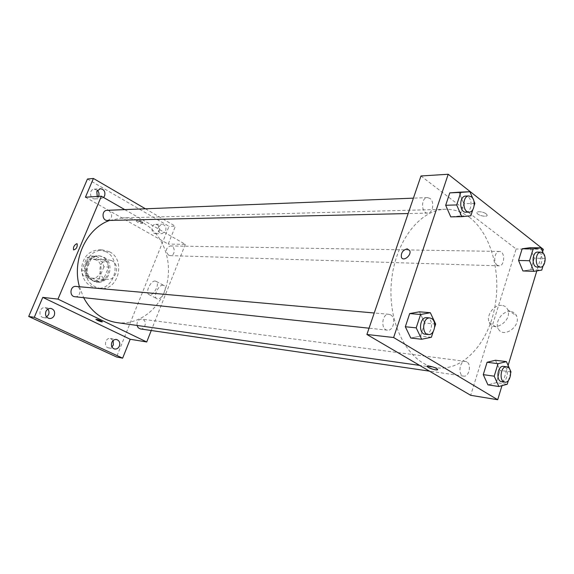 <?xml version="1.0" encoding="UTF-8"?>
<svg xmlns="http://www.w3.org/2000/svg" width="574" height="574" viewBox="0 0 574 574"><rect width="100%" height="100%" fill="white"/><g stroke="black" fill="none" stroke-linecap="round" stroke-linejoin="round"><path stroke-width="0.43" stroke-dasharray="2.87 2.15" d="M111.88 260.725L108.615 259.835C97.831 258.881 96.683 279.021 107.503 279.301C116.579 280.435 120.275 264.636 111.88 260.725M96.382 260.072L93.16 259.197C82.534 258.271 81.415 277.895 92.084 278.175C101.024 279.287 104.662 263.889 96.382 260.072M103.916 266.802L98.692 279.423L94.33 281.296L83.094 275.577L81.494 270.619L86.832 257.87L91.252 256.061L102.366 261.902L103.916 266.802L108.63 267.053L103.385 279.768L98.692 279.423M81.494 270.619L86.107 270.906L91.474 258.056L86.832 257.87M91.252 256.061L95.915 256.226L107.073 262.117L102.366 261.902M95.915 256.226L91.474 258.056M86.107 270.906L87.714 275.9L83.094 275.577M103.385 279.768L99.001 281.655L87.714 275.9M108.63 267.053L107.073 262.117M86.853 263.459C89.228 258.429 92.909 255.875 97.889 255.796C113.143 255.767 111.543 283.85 96.389 282.092C87.513 279.71 84.335 273.497 86.853 263.459M88.023 263.516C85.504 273.576 88.683 279.796 97.566 282.186C109.957 283.793 115.044 262.397 103.6 257.059L99.065 255.839C94.079 255.918 90.398 258.479 88.023 263.516M99.001 281.655L94.33 281.296M105.846 251.642L99.051 249.834C89.056 250.695 83.216 256.765 81.522 268.058C81.924 279.459 87.04 286.161 96.87 288.148C114.958 290.638 122.506 259.505 105.846 251.642M109.433 251.742L102.617 249.927C92.593 250.788 86.724 256.901 85.024 268.252C85.426 279.732 90.556 286.469 100.421 288.464C118.567 290.961 126.144 259.649 109.433 251.742M113.157 340.518L110.409 338.473C105.221 337.347 103.37 347.191 108.637 347.923L111.959 346.94M159.314 230.992C160.16 227.218 158.941 224.986 155.669 224.305C150.632 224.154 150.761 233.862 155.791 233.618L159.314 230.992M97.393 190.317L94.272 189.155C88.776 189.327 89.609 199.472 95.062 198.905L98.534 196.394M47.821 309.156L45.145 307.686C39.405 306.667 37.798 316.999 43.61 317.623L46.616 316.963M87.442 179.016L168.986 226.314L116.551 356.971M103.542 197.449L101.074 198.547L97.257 196.473M158.503 226.852L161.99 224.212C165.283 224.893 166.503 227.146 165.649 230.963L162.112 233.611C158.847 232.901 157.649 230.648 158.503 226.852M85.418 197.219L168.232 244.101L175.371 226.235L168.986 226.314M145.452 208.793L175.371 226.235M124.752 209.61L185.316 244.337L168.232 244.101M185.316 244.337L151.249 330.509M163.052 285.213C158.682 284.525 152.971 296.27 156.587 298.516C160.347 301.795 168.261 288.356 164.171 285.637L163.052 285.213M116.723 322.574C138.743 325.695 160.361 308.755 166.553 285.077C172.91 261.45 163.217 234.364 143.765 223.257C137.193 219.526 130.169 217.74 122.685 217.883L109.634 220.43M79.434 286.735L83.632 297.662M140.393 328.924C145.028 329.856 147.31 321.383 142.955 319.496L141.807 319.144C138.399 319.388 136.799 321.49 137.028 325.444M107.51 220.481C112.396 218.371 112.978 215.164 109.254 210.845L107.101 210.314M74.9 296.729C79.915 297.526 82.147 288.887 77.468 286.849L75.969 286.426M168.584 255.172C165.14 250.989 165.75 247.911 170.399 245.937C175.651 245.801 175.422 256.011 170.191 255.624L168.584 255.172M141.584 221.105C138.793 219.734 137.15 219.361 136.655 219.986C139.03 221.966 141.125 222.734 142.955 222.289L141.584 221.105M141.125 222.217C138.334 220.847 136.691 220.473 136.203 221.09C138.571 223.078 140.673 223.846 142.503 223.401L141.125 222.217M95.865 319.288C97.91 319.488 100.063 320.314 102.33 321.763L102.344 321.849M155.21 281.038C150.869 280.377 145.107 292.188 148.695 294.412C152.411 297.684 160.368 284.159 156.322 281.454L155.21 281.038M469.726 217.553C462.278 211.892 454.206 209.137 445.51 209.273C419.099 209.453 393.362 243.885 391.138 285.687C388.605 327.474 410.259 364.605 436.484 367.776C462.113 371.313 486.874 344.96 494.314 309.687C501.913 274.451 491.724 234.414 469.726 217.553M497.206 265.195C492.872 262.411 494.731 250.996 499.445 251.448C505.328 251.218 504.862 266.358 499 265.848L497.206 265.195M390.722 314.911L388.928 314.301C381.889 313.268 380.347 329.813 387.45 330.172C393.463 331.205 396.304 317.903 390.722 314.911M429.955 198.439L427.429 197.599C420.735 197.478 421.043 213.65 427.716 213.09C432.983 213.334 434.762 201.639 429.955 198.439M466.834 361.885L465.536 361.412C459.501 360.242 457.593 375.618 463.72 376.135C469.001 377.276 471.778 364.512 466.834 361.885M420.972 175.981L516.126 248.994L470.68 395.299M496.309 382.657L487.936 384.86L496.309 382.657L500.04 370.424L496.309 382.657L507.237 384.271M495.491 360.257L500.04 370.424L495.491 360.257M459.831 215.989L450.762 216.864L459.831 215.989L463.849 203.727L459.831 215.989L470.845 215.781M458.899 192.204L463.849 203.727L458.899 192.204M542.631 251.764L536.826 270.878M508.112 365.437L501.97 385.678M420.484 336.063L410.783 338.029L420.484 336.063L424.753 323.033L420.484 336.063L431.383 337.261M419.436 311.811L424.753 323.033L419.436 311.811M530.785 269.715L522.914 270.957L530.785 269.715L534.308 258.156L530.785 269.715L541.763 270.089M530.053 247.71L534.308 258.156L530.053 247.71M543.356 249.374L516.126 248.994M510.422 311.495C502.695 310.541 494.587 321.792 498.167 328.45C502.523 339.177 521.422 326.52 516.578 315.944C515.402 313.275 513.35 311.79 510.422 311.495M486.164 213.901C483.15 211.383 475.294 210.88 477.109 213.298C478.702 216.089 488.991 217.524 486.896 214.647L486.164 213.901C483.15 211.383 475.294 210.888 477.109 213.298C478.694 216.097 488.983 217.532 486.896 214.647L486.164 213.901M427.192 366.234C427.25 365.064 435.766 367.482 437.331 369.125L437.618 369.663M501.64 305.375C493.92 304.457 485.755 315.815 489.299 322.495C493.604 333.257 512.582 320.421 507.782 309.809C506.62 307.133 504.575 305.648 501.64 305.375M545.192 258.766L543.047 265.862M543.262 253.335L545.128 257.97M537.214 267.032C541.928 267.541 543.858 255.746 539.553 252.79L537.687 252.086M545.3 258.408L534.308 258.156M510.63 373.028L508.363 380.54M501.683 381.681C506.971 382.836 509.777 369.563 504.84 366.858L503.534 366.377M510.975 371.902L500.04 370.424M474.21 205.413L472.84 209.639M472.718 198.303L473.937 201.165M465.93 212.215C471.211 212.466 473.026 200.297 468.205 196.961L465.672 196.078M474.87 203.375L463.849 203.727M434.705 327.022L433.241 331.521M425.191 334.204C431.246 335.266 434.123 321.397 428.513 318.297L426.712 317.666M435.666 324.073L424.753 323.033M92.084 278.175L107.503 279.301M93.16 259.197L108.615 259.835M99.065 255.839L97.889 255.796M97.566 282.186L96.389 282.092M102.617 249.927L99.051 249.834M100.421 288.464L96.87 288.148M43.61 317.623L49.278 318.484M45.145 307.686L50.828 308.439M95.062 198.905L101.074 198.547M94.272 189.155L100.278 188.703M155.791 233.618L162.112 233.611M155.669 224.305L161.99 224.212M108.637 347.923L114.685 349.035M110.409 338.473L116.472 339.492M142.503 223.401L142.955 222.289M136.203 221.09L136.655 219.986M148.695 294.412L156.587 298.516M156.322 281.454L164.171 285.637M445.51 209.273L122.685 217.883M436.484 367.776L419.673 365.401M170.191 255.624L499 265.848M170.399 245.937L499.445 251.448M388.928 314.301L374.226 312.995M387.45 330.172L369.039 328.199M427.429 197.599L413.409 198.152M427.716 213.09L408.157 213.542M465.536 361.412L141.807 319.144M463.72 376.135L429.452 371.134M489.299 322.495L498.167 328.45M507.782 309.809L516.578 315.944"/><path stroke-width="0.86" d="M111.959 346.94L113.343 344.974L113.157 340.518M98.534 196.394L98.592 196.251C99.388 194.005 98.986 192.032 97.393 190.317M46.616 316.963L48.582 314.609C49.335 312.586 49.084 310.764 47.821 309.156M151.249 330.509L146.722 341.975L130.198 339.256L122.635 358.169L116.551 356.971L28.7 316.468L87.442 179.016L93.411 178.457L145.452 208.793M122.635 358.169L34.275 317.322L28.7 316.468M34.275 317.322L42.77 297.375L57.974 299.111L101.383 196.215L85.418 197.219L93.411 178.457M76.722 243.706L77.167 243.857C77.504 247.136 76.32 249.159 73.601 249.934C73.049 247.301 74.089 245.227 76.722 243.706L77.167 243.857C77.512 247.136 76.32 249.159 73.601 249.934C73.049 247.301 74.089 245.227 76.729 243.706M97.257 196.473L96.791 191.364L100.278 188.703C104.081 189.298 105.53 191.687 104.626 195.87L103.542 197.449M111.801 342.47C112.827 340.296 114.384 339.299 116.472 339.492C119.342 340.475 120.325 342.664 119.421 346.057C118.38 348.26 116.802 349.257 114.685 349.035C111.851 348.031 110.89 345.842 111.801 342.47M45.906 311.488C46.975 309.314 48.618 308.295 50.828 308.439C54.121 309.443 55.269 311.775 54.279 315.427C53.195 317.644 51.531 318.663 49.278 318.484C46.035 317.444 44.908 315.112 45.906 311.488M130.198 339.256L42.77 297.375M109.634 220.43C86.48 228.301 71.657 259.993 79.434 286.735M83.632 297.662C91.431 311.94 102.459 320.242 116.723 322.574L419.673 365.401M146.722 341.975L57.974 299.111M101.383 196.215L124.752 209.61M137.028 325.444L138.241 327.797L140.393 328.924L429.452 371.134M413.409 198.152L107.101 210.314C101.411 210.285 101.849 220.868 107.51 220.481L408.157 213.542M374.226 312.995L75.969 286.426C70.107 285.637 69.002 296.356 74.9 296.729L369.039 328.199M102.344 321.849L95.88 319.374C97.573 319.366 99.718 320.163 102.33 321.77C101.957 322.086 100.321 321.605 97.408 320.328L95.865 319.288M501.97 385.678L497.701 399.741L470.68 395.299L366.901 334.47L420.972 175.981L448.201 174.259L543.356 249.374L542.631 251.764M497.701 399.741L393.628 337.526L366.901 334.47M393.628 337.526L448.201 174.259M407.231 248.858L409.771 250.673C411.745 255.437 403.005 262.124 401.362 257.145C400.961 252.754 402.919 249.991 407.231 248.858L409.771 250.673C411.745 255.437 403.005 262.131 401.37 257.145C400.961 252.754 402.919 249.991 407.231 248.858M487.936 384.86L483.265 374.643L487.089 362.273L495.491 360.257L487.089 362.273L483.265 374.643L487.936 384.86L498.856 386.51L494.2 376.192L498.031 363.679L506.426 361.627L510.975 371.902L510.63 373.028M450.762 216.864L445.675 205.277L449.794 192.871L458.899 192.204L449.794 192.871L445.675 205.277L450.762 216.864L461.761 216.663L456.682 204.932L460.814 192.39L469.919 191.716L472.718 198.303M536.826 270.878L508.112 365.437M410.783 338.029L405.323 326.75L409.7 313.562L419.436 311.811L409.7 313.562L405.323 326.75L410.783 338.029L421.66 339.256L416.193 327.847L420.591 314.502L430.342 312.722L435.666 324.073L434.705 327.022M522.914 270.957L518.559 260.46L522.168 248.779L530.053 247.71L522.168 248.779L518.559 260.46L522.914 270.957L533.906 271.344L529.551 260.74L533.174 248.929L541.052 247.853L543.262 253.335M437.618 369.663C435.81 370.216 432.71 369.448 428.319 367.374L427.465 366.772C425.025 364.648 435.343 367.095 437.331 369.125C439.454 370.947 431.612 369.412 428.312 367.374L427.192 366.234M543.047 265.862L541.763 270.089L533.906 271.344M545.128 257.97L545.192 258.766M540.873 252.144L537.687 252.086C531.883 251.613 531.395 267.233 537.214 267.032L540.399 267.132C545.113 267.642 547.044 255.81 542.739 252.847L540.873 252.144C535.068 251.663 534.573 267.333 540.399 267.132M529.551 260.74L518.559 260.46M533.174 248.929L522.168 248.779M541.052 247.853L530.053 247.71M508.363 380.54L507.237 384.271L498.856 386.51M506.699 366.793L503.534 366.377C497.493 365.186 495.556 381.172 501.683 381.681L504.855 382.141C510.135 383.303 512.948 369.986 508.004 367.274L506.699 366.793C500.664 365.602 498.72 381.638 504.855 382.141M494.2 376.192L483.265 374.643M498.031 363.679L487.089 362.273M506.426 361.627L495.491 360.257M472.84 209.639L470.845 215.781L461.761 216.663M473.937 201.165L474.87 203.375L474.21 205.413M468.872 195.956L465.672 196.078C458.949 195.942 459.222 212.782 465.93 212.215L469.123 212.136C474.404 212.394 476.219 200.19 471.405 196.839L468.872 195.956C462.142 195.813 462.414 212.71 469.123 212.136M456.682 204.932L445.675 205.277M460.814 192.39L449.794 192.871M469.919 191.716L458.899 192.204M433.241 331.521L431.383 337.261L421.66 339.256M429.876 317.953L426.712 317.666C419.623 316.611 418.037 333.867 425.191 334.204L428.348 334.549C434.403 335.603 437.288 321.691 431.677 318.577L429.876 317.953C422.78 316.891 421.187 334.204 428.348 334.549M416.193 327.847L405.323 326.75M420.591 314.502L409.7 313.562M430.342 312.722L419.436 311.811"/></g></svg>
